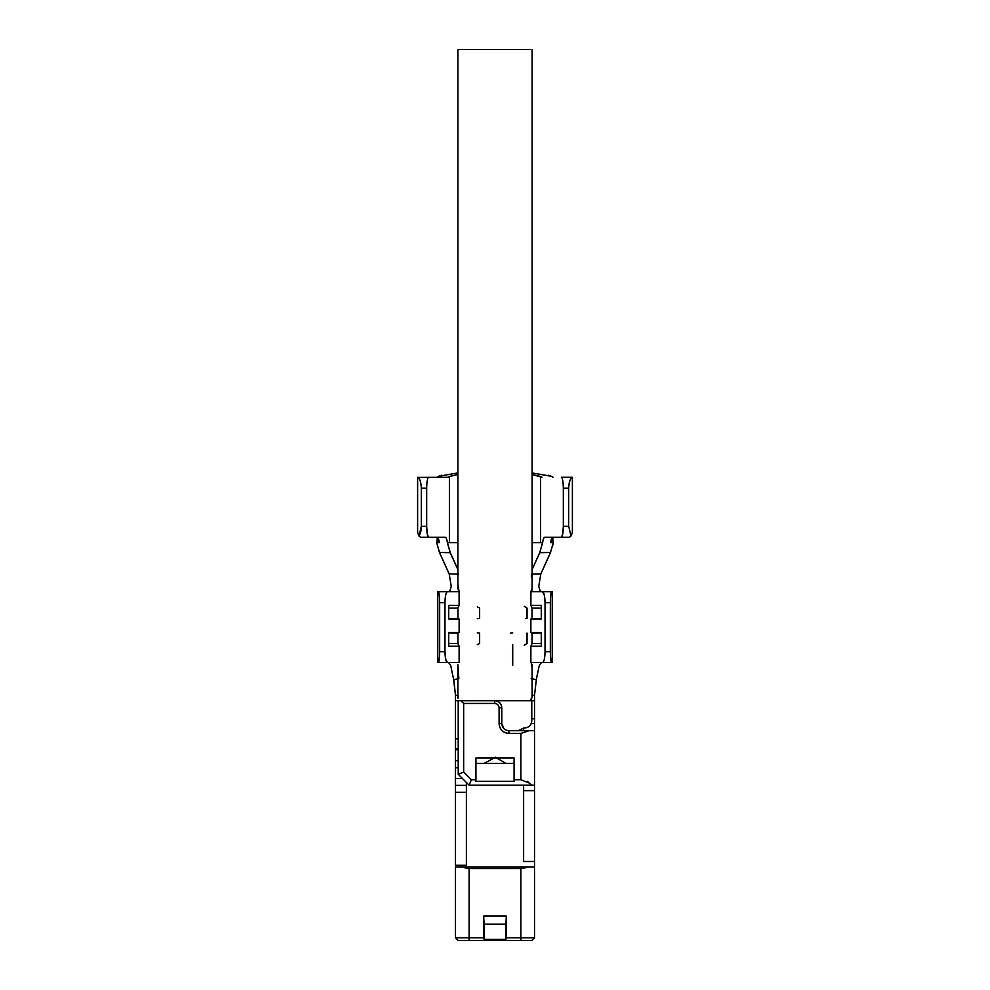 <?xml version="1.0" encoding="UTF-8"?>
<svg xmlns="http://www.w3.org/2000/svg" width="990" height="990" viewBox="0 0 990 990"><rect width="100%" height="100%" fill="white"/><g stroke="black" fill="none" stroke-linecap="round" stroke-linejoin="round"><path stroke-width="1.49" d="M505.902 924.153L505.902 939.411L506.336 915.973L505.902 924.153L484.098 924.153L483.664 915.973L484.098 939.411L484.098 924.153L484.098 939.411L505.902 939.411L506.336 915.973L483.664 915.973L484.098 924.153L505.902 924.153M466.389 940.5L458.209 940.5L455.487 937.778L483.664 937.778L483.664 915.973L506.336 915.973L506.336 937.778L520.889 937.778L520.889 868.564L469.111 868.564L469.111 937.778L469.111 868.564L464.397 867.735M525.084 867.908L520.889 868.564L520.889 937.778L534.513 937.778L531.779 940.5L469.111 940.5L531.779 940.5L534.513 937.778L534.513 866.931L527.361 866.931L534.513 866.931L534.513 790.639L523.611 790.639L523.611 861.486L534.513 861.486L523.611 861.486L523.611 790.639L534.513 790.639L534.513 730.694L529.056 730.694L520.889 733.417L508.897 733.417C502.982 732.798 499.715 729.519 499.084 723.603L499.084 707.801C498.812 705.177 497.351 703.717 494.728 703.445L463.667 703.445L463.667 772.027L471.376 779.736L475.93 779.736L475.93 757.944L514.07 757.944L514.07 779.736L520.889 779.736L520.889 733.417L520.889 779.736L530.281 783.486M455.487 730.707L455.487 700.722L458.221 700.722L458.221 774.291L469.111 785.194L534.513 785.194L469.111 785.194L458.221 774.291L458.221 700.722L531.779 700.722L531.779 720.881L531.779 700.722L494.728 700.722C499.059 701.106 501.423 703.469 501.806 707.801L501.806 723.603L503.885 728.615M462.639 866.931L455.487 866.931L455.487 937.778L455.487 866.931L527.361 866.931L462.639 866.931L469.111 868.564L520.889 868.564L527.361 866.931M501.806 723.603L499.084 723.603C499.628 729.605 502.895 732.872 508.897 733.417L508.897 730.694C504.566 730.298 502.202 727.935 501.806 723.603L501.806 707.801L499.084 707.801L501.806 707.801C501.423 703.469 499.059 701.106 494.728 700.722L494.728 703.445C497.388 703.68 498.849 705.14 499.084 707.801L499.084 723.603L501.806 723.603C502.202 727.935 504.566 730.298 508.897 730.694L534.513 730.694L534.513 937.778L523.611 937.778M455.487 865.297L455.487 738.998L455.487 749.764L458.221 749.764L455.487 749.764L455.487 760.666L458.221 760.666L455.487 760.666L455.351 778.487L462.417 778.487L455.351 778.487L455.351 785.379L466.389 785.379L455.487 785.379L455.487 865.297L466.389 865.297L455.487 865.297M455.487 738.862L455.487 695.265L455.487 738.862M460.857 866.015L459.843 865.297M458.221 748.675L455.487 748.675L458.221 748.675M534.513 731.672L534.513 718.703L531.779 718.703L534.513 718.703L534.513 700.722L531.779 700.722L534.513 700.722L534.513 695.265L531.927 695.265L534.513 695.265L536.332 679.697L531.147 678.645L536.221 679.672L539.327 665.305L536.271 679.685M524.7 727.972L523.883 727.972L524.7 727.972C528.969 727.514 531.333 725.15 531.779 720.881C531.395 725.212 529.031 727.576 524.7 727.972M458.221 738.862L455.586 738.862L458.221 738.862M518.302 730.694L523.883 727.972L518.302 730.694M520.889 779.736L514.07 779.736L514.07 781.37L475.93 781.37L475.93 779.736L471.376 779.736L469.111 785.194L471.376 779.736L463.667 772.027L458.221 774.291L463.667 772.027L463.667 703.445L460.944 700.722L455.487 700.722M455.487 748.403L455.561 741.597M534.538 741.72L534.513 743.243M531.642 699.905L529.935 700.722L532.113 697.381M457.925 698.482L458.073 695.265L455.487 695.265L453.655 679.697L450.673 665.305L448.594 662.57L450.673 665.305L453.668 679.697L458.853 678.645L453.816 679.66L455.462 695.265L458.073 695.265M455.487 903.189L455.487 903.845M484.172 763.389L495.446 757.263L505.828 763.389M534.55 693.941L534.513 723.603L531.234 723.603L534.513 723.603L534.513 730.434M523.611 785.194L523.611 790.639M466.389 865.297L466.389 792.272L455.487 792.272L466.389 792.272L466.389 782.459L466.389 865.297M458.221 767.745L455.487 767.745L458.221 767.745M534.513 937.778L531.779 940.5L534.513 937.778L520.889 937.778L520.889 940.5L520.889 937.778L506.336 937.778L505.902 939.411L484.098 939.411L483.664 937.778L469.111 937.778L469.111 940.5L469.111 937.778L455.487 937.778L458.221 940.5L469.111 940.5M531.779 785.194L527.447 781.432M494.728 703.445L494.728 700.722L460.944 700.722L463.667 703.445L494.728 703.445M508.897 730.694L508.897 733.417L520.889 733.417L529.056 730.694L508.897 730.694M459.125 646.223L459.125 662.57L437.778 662.57L437.778 591.735L437.778 662.57L447.455 662.57C445.958 661.877 445.129 658.251 444.968 651.68L439.659 651.68C439.535 658.461 439.09 662.087 438.298 662.57C439.114 662.038 439.572 658.412 439.659 651.68L439.659 602.625L444.968 602.625C445.129 596.054 445.958 592.428 447.455 591.735L438.298 591.735C439.102 592.23 439.56 595.856 439.659 602.625C439.572 595.893 439.114 592.255 438.298 591.735L447.455 591.735C445.958 592.428 445.129 596.054 444.968 602.625L444.968 651.68L445.698 659.377L447.455 662.57L459.125 662.57L459.125 646.223L448.705 646.223L448.705 632.598L448.705 646.223L459.125 646.223L457.962 643.5L448.705 643.5L457.962 643.5L457.962 633.08L457.962 643.5M448.458 591.735C449.596 591.587 450.524 589.768 451.242 586.278L449.188 573.99L439.449 552.507L436.677 542.681L439.523 552.445L450.314 552.692L439.523 552.47L449.163 573.915L458.58 574.15L449.163 573.915L451.242 586.278C450.487 589.817 449.559 591.636 448.458 591.735M538.758 586.278C539.476 589.768 540.404 591.587 541.542 591.735C540.441 591.636 539.513 589.817 538.758 586.278L540.812 573.99L531.42 574.15L540.837 573.915L538.758 586.278M531.952 590.622L530.863 591.723L552.222 591.735L552.222 662.57L552.222 591.735L542.545 591.735C544.042 592.428 544.871 596.054 545.032 602.625L550.341 602.625C550.465 595.844 550.91 592.206 551.702 591.735C550.886 592.255 550.428 595.893 550.341 602.625L550.341 651.68L545.032 651.68C544.871 658.251 544.042 661.877 542.545 662.57L551.702 662.57C550.898 662.075 550.44 658.449 550.341 651.68C550.428 658.412 550.886 662.038 551.702 662.57L542.545 662.57C544.042 661.877 544.871 658.251 545.032 651.68L545.032 602.625L544.302 594.916L542.545 591.735L530.912 591.735L530.875 605.348L541.295 605.348L541.295 618.973L541.295 605.348L530.875 605.348L532.038 608.083L541.295 608.083L532.038 608.083L532.038 618.503L532.038 608.083M541.406 662.57L539.327 665.292L541.406 662.57M512.709 665.292L512.709 644.663M541.295 646.223L541.295 632.598L541.295 646.223L530.875 646.223L530.875 662.57L542.545 662.57L530.875 662.57L530.875 646.223L541.295 646.223M457.962 608.083L457.962 618.503L459.125 618.973L448.705 618.973L459.125 618.973L459.125 632.598L448.705 632.598L459.125 632.598L459.125 618.973L457.962 618.503L457.962 608.083L448.705 608.083L457.962 608.083L459.125 605.348L448.705 605.348L448.705 618.973L448.705 605.348L459.125 605.348L459.125 591.723L457.887 587.676M532.113 569.522L539.736 552.717L542.582 542.681L539.723 552.581L550.477 552.47L539.686 552.692L532.113 569.535M540.602 542.681L532.113 542.681L540.602 542.681L540.602 476.475L532.113 474.519L542.062 477.291L540.602 476.475L540.602 542.681L542.582 542.681C543.139 539.191 543.857 537.372 544.735 537.236C543.881 537.322 543.163 539.142 542.582 542.693M457.887 542.681L449.398 542.681L457.887 542.681M457.887 569.51L450.314 552.692L447.418 542.681C446.837 539.142 446.119 537.322 445.265 537.236C446.144 537.372 446.861 539.191 447.418 542.681L449.398 542.681L449.398 476.475L449.398 542.681M447.381 542.681L450.227 552.729L457.887 569.609M553.323 542.681L552.445 546.802M550.551 552.507L540.849 573.915L550.477 552.47L553.311 542.693L550.638 542.631C551.195 539.129 551.913 537.322 552.767 537.236L552.618 537.236M457.887 474.532L449.398 476.475L457.887 474.519M548.373 475.225L551.331 476.277L532.113 472.935M457.887 472.935L438.669 476.277L441.788 475.188M531.42 574.15L531.432 577.244M437.233 537.236C438.087 537.322 438.793 539.129 439.374 542.644L436.701 542.681L439.337 542.57L437.271 539.154L436.912 542.681M553.125 477.291L551.331 476.277L553.125 477.291M447.938 477.291L449.398 476.475L447.938 477.291L417.619 477.39C419.772 478.281 420.998 481.882 421.319 488.194L426.678 488.194C426.801 481.61 427.445 477.984 428.608 477.291C427.445 477.984 426.801 481.61 426.678 488.194L426.678 526.333L421.319 526.333C421.196 530.888 420.416 534.117 418.993 536.036L420.552 537.236L428.608 537.236C427.445 536.543 426.801 532.905 426.678 526.333L427.247 534.043L428.608 537.236L445.265 537.236L420.552 537.236L418.993 536.036L421.319 526.333L421.319 488.194C421.035 481.944 419.797 478.343 417.619 477.39L447.938 477.291M438.669 476.277L436.875 477.291L438.669 476.277M572.381 477.39C570.203 478.343 568.965 481.944 568.681 488.194L568.681 526.333L571.007 536.011L569.448 537.236L544.735 537.236L569.448 537.236L571.007 536.036L568.681 526.333L563.322 526.333C563.199 532.905 562.555 536.543 561.392 537.236L562.753 534.043L563.322 526.333L563.322 488.194L568.681 488.194C569.015 481.87 570.24 478.281 572.381 477.39L561.392 477.291C562.555 477.984 563.199 481.61 563.322 488.194C563.199 481.61 562.555 477.984 561.392 477.291L572.121 477.291M532.038 643.5L541.295 643.5L532.038 643.5L532.038 633.08L530.875 632.598L530.875 618.973L541.295 618.973L530.875 618.973L530.875 632.598L541.295 632.598L530.875 632.598L532.038 633.08L532.038 643.5L530.875 646.223M459.088 591.735L447.455 591.735L459.088 591.735L459.125 605.348M417.619 477.291L417.619 532.509L418.993 536.011L417.619 532.509L417.619 477.291M437.036 540.577L437.233 539.105M437.221 539.043L436.887 537.236L437.902 540.181M571.007 536.011L572.381 532.509L572.381 477.291L572.381 532.509L571.007 536.011M550.626 542.644L553.088 537.236L552.779 539.08M552.767 539.142L552.977 540.59M553.261 542.681L552.754 539.191L550.65 542.582L553.299 542.681M545.032 651.68L550.341 651.68L550.341 602.625L545.032 602.625L545.032 651.68M444.968 602.625L439.659 602.625L439.659 651.68L444.968 651.68L444.968 602.625M426.678 488.194L421.319 488.194L421.319 526.333L426.678 526.333L426.678 488.194M568.681 488.194L563.322 488.194L563.322 526.333L568.681 526.333L568.681 488.194M438.892 540.231L438.038 537.879M551.999 537.83L551.046 540.466M475.93 757.944L475.93 781.37L514.07 781.37L514.07 757.944L475.93 757.944M514.07 763.389L475.93 763.389L514.07 763.389M523.611 730.434L523.648 727.972M524.23 645.282L527.039 643.5L527.039 633.08M532.026 633.08L541.295 633.08M541.295 618.503L532.026 618.503M525.74 618.639L526.977 618.503M527.039 618.503L527.039 608.083L524.23 606.288M477.291 644.663L479.63 643.5L479.63 633.08L477.291 632.87M457.974 618.503L448.705 618.503M448.705 633.08L457.974 633.08M512.709 632.87L510.37 633.08M477.291 618.701L479.63 618.503L479.63 608.083L477.291 606.907M457.887 588.926L457.887 49.5L513.562 49.5M457.887 664.599L457.887 697.665L457.887 664.599L458.853 678.645M459.867 49.5L530.133 49.5L459.867 49.5M458.11 585.028L459.075 591.723M459.125 632.598L457.962 633.08M531.853 666.839L531.222 662.57M530.875 618.973L532.038 618.503M530.875 605.348L530.875 591.723L532.113 588.023M534.538 694.398L534.538 695.265M532.113 49.5L532.113 589.025M532.113 697.678L532.113 664.599"/></g></svg>
